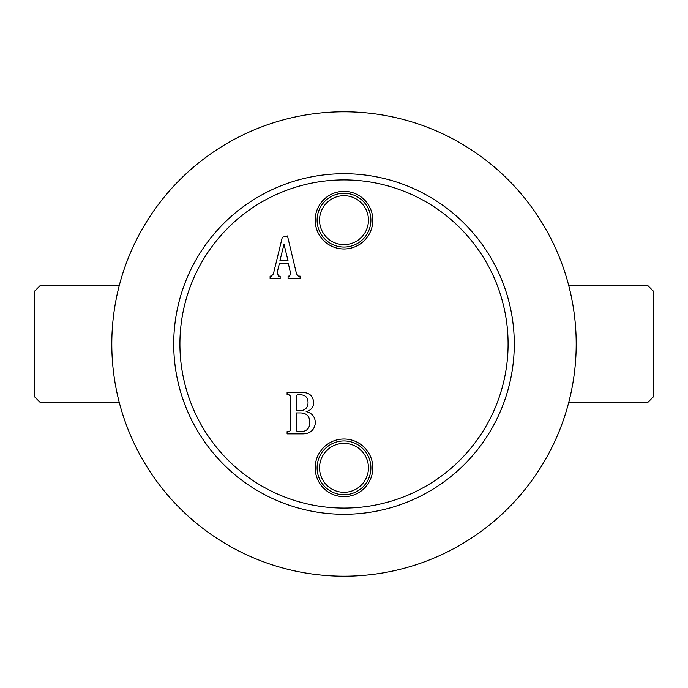 <?xml version="1.0" encoding="UTF-8"?>
<svg xmlns="http://www.w3.org/2000/svg" width="688" height="688" viewBox="0 0 688 688"><rect width="100%" height="100%" fill="white"/><g stroke="black" fill="none" stroke-linecap="round" stroke-linejoin="round"><path stroke-width="1.03" d="M315.181 220.16A28.819 28.819 0 0 0 344 248.979A28.819 28.819 0 0 0 372.819 220.16A28.819 28.819 0 0 0 344 191.341A28.819 28.819 0 0 0 315.181 220.16M317.108 220.16A26.892 26.892 0 0 0 344 247.052A26.892 26.892 0 0 0 370.892 220.16A26.892 26.892 0 0 0 344 193.268A26.892 26.892 0 0 0 317.108 220.16M319.542 220.16A24.458 24.458 0 0 0 344 244.618A24.458 24.458 0 0 0 368.458 220.16A24.458 24.458 0 0 0 344 195.702A24.458 24.458 0 0 0 319.542 220.16M315.181 467.84A28.819 28.819 0 0 0 344 496.659A28.819 28.819 0 0 0 372.819 467.84A28.819 28.819 0 0 0 344 439.021A28.819 28.819 0 0 0 315.181 467.84M317.108 467.84A26.892 26.892 0 0 0 344 494.732A26.892 26.892 0 0 0 370.892 467.84A26.892 26.892 0 0 0 344 440.948A26.892 26.892 0 0 0 317.108 467.84M319.542 467.84A24.458 24.458 0 0 0 344 492.298A24.458 24.458 0 0 0 368.458 467.84A24.458 24.458 0 0 0 344 443.382A24.458 24.458 0 0 0 319.542 467.84M508.088 344A164.088 164.088 0 0 0 344 179.912A164.088 164.088 0 0 0 179.912 344A164.088 164.088 0 0 0 344 508.088A164.088 164.088 0 0 0 508.088 344M173.72 344A170.28 170.28 0 0 1 344 173.72A170.28 170.28 0 0 1 514.28 344A170.28 170.28 0 0 1 344 514.28A170.28 170.28 0 0 1 173.72 344M289.588 276.129L290.671 273.514L288.22 263.117L279.474 263.117L277.307 272.009L278.313 276.129L280.154 276.129L280.154 278.391L270.1 278.391L270.1 276.129L271.364 276.129L273.385 273.944L282.304 237.274L287.481 235.958L296.528 273.893L298.257 276.129L300.088 276.129L300.088 278.391L288.083 278.391L288.083 276.129L289.588 276.129M315.388 423.025C314.304 430.335 309.927 433.947 302.238 433.861L287.102 433.861L287.102 431.591L289.27 431.591L290.499 430.249L290.499 396.168L289.029 394.817L287.102 394.817L287.102 392.556L301.421 392.556C308.783 392.151 312.877 395.419 313.694 402.36C313.565 407.322 311.053 410.392 306.16 411.562C312.094 413.067 315.173 416.894 315.388 423.025M288.066 260.855L283.998 244.223L279.887 260.855L288.066 260.855M297.207 431.591L301.576 431.591C307.003 431.17 309.72 428.177 309.729 422.613C309.798 416.369 306.753 413.144 300.604 412.929L296.158 412.929L296.158 430.249L297.207 431.591M301.224 410.659C305.833 409.859 308.104 407.055 308.035 402.256C307.82 397.268 305.145 394.792 300.028 394.817L297.173 394.817L296.158 396.193L296.158 410.659L301.224 410.659M568.623 285.176L647.408 285.176L653.6 291.368L653.6 396.632L647.408 402.824L568.623 402.824M119.377 285.176L40.592 285.176L34.4 291.368L34.4 396.632L40.592 402.824L119.377 402.824M129.507 432.941A232.2 232.2 0 0 1 255.059 129.507A232.2 232.2 0 0 1 558.493 255.059A232.2 232.2 0 0 1 432.941 558.493A232.2 232.2 0 0 1 129.507 432.941"/></g></svg>
